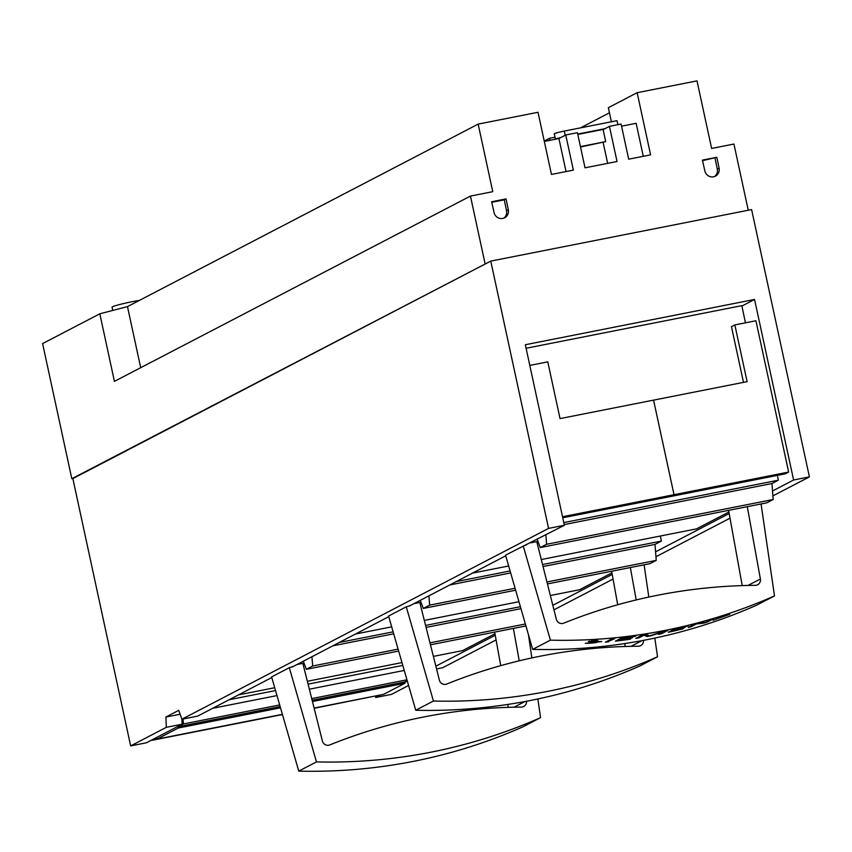 <?xml version="1.0" encoding="UTF-8"?>
<svg xmlns="http://www.w3.org/2000/svg" width="852" height="852" viewBox="0 0 852 852"><rect width="100%" height="100%" fill="white"/><g stroke="black" fill="none" stroke-linecap="round" stroke-linejoin="round"><path stroke-width="1.28" d="M130.654 745.894L166.321 727.331L182.126 724.211L146.459 742.774L130.654 745.894L72.857 478.6L490.763 261.106L751.602 209.581L809.4 476.886L793.595 480.006L772.53 490.965M595.505 641.396C590.244 641.322 590.958 640.96 597.635 640.289L588.359 641.577L597.71 641.833C597.145 642.674 593.013 643.185 585.313 643.356L601.757 641.588L591.842 641.247L591.714 640.64M597.603 641.364L598.328 641.971L598.189 641.354M606.943 642.046L614.814 638.606L611.715 638.915L605.399 642.206L606.943 642.046M631.886 637.892L632.482 637.573A554.375 535.727 -117.5 0 1 622.045 638.947L624.25 637.797A554.375 535.727 62.5 0 0 635.241 636.348L635.837 636.039A554.375 535.727 -117.5 0 1 621.768 637.85L615.442 641.141A554.375 535.727 62.5 0 0 630.086 639.245L630.682 638.936A554.375 535.727 -117.5 0 1 619.138 640.459L621.438 639.266A554.375 535.727 62.5 0 0 631.886 637.892L631.833 637.669M649.522 635.848L646.402 634.421A554.375 535.727 -117.5 0 1 642.131 635.102L635.805 638.393A554.375 535.727 62.5 0 0 638.734 637.924L643.995 635.187L646.966 636.529A554.375 535.727 62.5 0 0 650.513 635.89L663.697 631.63L658.436 634.367A554.375 535.727 62.5 0 0 661.482 633.739L667.808 630.459A554.375 535.727 -117.5 0 1 663.74 631.279L649.522 635.848M684.486 627.658L685.093 627.349A554.375 535.727 -117.5 0 1 674.859 629.777L677.074 628.627A554.375 535.727 62.5 0 0 687.83 626.06L688.437 625.751A554.375 535.727 -117.5 0 1 674.646 628.989L668.319 632.28A554.375 535.727 62.5 0 0 682.665 628.904L683.272 628.584A554.375 535.727 -117.5 0 1 671.951 631.289L674.262 630.086A554.375 535.727 62.5 0 0 684.486 627.658L684.454 627.498M705.562 622.365L698.044 623.249A554.375 535.727 -117.5 0 1 694.593 624.175L688.267 627.466A554.375 535.727 62.5 0 0 691.121 626.699L696.318 623.983L703.816 623.121A554.375 535.727 62.5 0 0 707.277 622.077L713.603 618.786A554.375 535.727 -117.5 0 1 710.781 619.638L705.562 622.365M723.902 616.039C718.971 617.498 719.674 617.125 726.021 614.931L718.183 617.934L725.915 615.613L713.081 620.245L729.738 614.335L720.43 616.752M725.872 615.432L726.426 615.261M717.16 618.115L718.119 617.636M774.5 595.899L756.8 605.112A554.375 535.727 62.5 0 1 532.692 649.373L550.392 640.161A554.375 535.727 62.5 0 0 774.5 595.899L761.07 503.958M526.099 348.266L741.836 305.655L745.436 322.823M532.692 649.373L505.534 555.163L564.365 525.279L525.333 344.74L754.553 299.457L741.922 306.038M151.912 739.941L156.736 737.853L157.034 739.099L178.366 728.002L178.143 726.713L183.468 723.944L182.999 719.003M563.779 522.585L778.377 480.198L777.365 475.395M778.377 480.198L771.944 483.542L773.201 499.506L766.853 502.808L540.264 547.57L537.218 539.412M728.897 512.009L696.499 528.879L541.286 559.54M542.554 564.546L661.408 541.073L660.353 536.014M661.408 541.073L654.986 544.417L656.232 560.382L649.895 563.683L547.431 583.918M611.938 572.885L579.53 589.754L550.349 595.516M494.969 633.76L462.572 650.619L433.391 656.391M314.111 708.076L383.624 694.348L404.956 683.24L404.732 681.962L407.203 680.673M314.164 708.289L379.278 695.2M311.949 656.647L312.684 666.008L306.337 669.31L303.291 661.152M428.907 595.782L429.642 605.144L423.295 608.434L420.26 600.277M545.876 534.907L546.611 544.268L540.264 547.57M415.733 710.248A554.375 535.727 62.5 0 0 639.841 665.987L657.542 656.775A554.375 535.727 62.5 0 1 433.434 701.036L415.733 710.248L388.576 616.039L406.276 606.826L409.642 605.9L505.715 555.802M298.764 771.124A554.375 535.727 62.5 0 0 522.872 726.852L540.573 717.64A554.375 535.727 62.5 0 1 316.465 761.912L298.764 771.124L271.607 676.914L289.307 667.691L292.673 666.775L388.757 616.678M182.126 724.211L181.913 719.216L197.717 716.095L271.788 677.542M229.199 699.716L275.547 690.557M308.073 684.135L402.804 665.423M152.007 740.313L282.459 714.551M157.034 739.099L282.395 714.338M178.366 728.002L280.521 707.82M312.46 701.515L404.956 683.24M178.143 726.713L280.159 706.564M312.141 700.248L404.732 681.962M183.468 723.944L279.69 704.934M311.725 698.608L406.947 679.8M212.744 708.278L276.996 695.583M309.351 689.193L404.253 670.449M339.139 642.493L393.123 631.833M425.585 625.421L520.391 606.699M332.717 645.837L393.688 633.803M426.085 627.402L520.955 608.658M312.684 666.008L398.108 649.139M429.972 642.845L525.375 623.994M306.337 669.31L398.672 651.077M430.462 644.794L525.94 625.932M238.485 694.881L274.727 687.724M307.359 681.28L401.995 662.59M562.746 517.782L670.407 496.556L674.017 494.703L653.569 400.131L747.108 381.653L734.85 324.921L731.463 326.699L743.498 382.367M734.85 324.921L755.926 320.757L788.643 472.061L785.214 473.84L670.545 496.524L674.028 494.692L653.569 400.12L560.041 418.598L547.783 361.866L529.806 365.423M550.392 640.161L523.235 545.951M747.971 585.452L760.389 578.987A5.549 5.357 62.5 0 1 755.277 585.345A554.375 535.727 62.5 0 0 563.673 623.185A5.549 5.357 62.5 0 1 556.345 619.287L536.771 541.616L530.668 542.82M742.22 585.601L728.598 510.369M760.389 578.987L747.3 506.674M754.553 299.457L793.595 480.006M375.402 696.191L375.679 697.5L380.599 694.944M404.796 682.346L407.309 681.036M435.851 666.179L495.246 635.272M552.82 605.314L612.215 574.397M655.561 551.84L729.174 513.532M540.573 717.64L537.846 698.959M531.85 657.925L528.464 634.697M316.465 761.912L289.307 667.691M526.525 701.239A5.549 5.357 62.5 0 1 521.349 707.085A554.375 535.727 62.5 0 0 329.745 744.936A5.549 5.357 62.5 0 1 322.407 741.038L302.843 663.357L296.741 664.571M508.293 707.352L507.76 704.444M500.742 665.636L494.671 632.109M519.241 660.811L513.373 628.414M562.512 516.727L788.643 472.061M408.587 685.477L391.494 694.38L375.679 697.5M436.543 668.927L442.752 667.702L496.088 639.937M292.63 666.53L291.586 667.073M526.557 544.79L525.514 545.333M166.321 727.331L165.874 717.043L178.739 710.344L181.913 719.216L548.56 528.4L490.763 261.106M548.56 528.4L564.365 525.279M165.874 717.043L180.123 714.232M553.96 609.83L613.057 579.072M655.944 556.739L730.015 518.197M772.913 495.875L809.4 476.886M657.542 656.775L654.815 638.095M648.819 597.06L644.112 564.823M433.434 701.036L406.276 606.826M409.588 605.666L408.555 606.198M413.699 603.695L419.802 602.492L439.376 680.162A5.549 5.357 62.5 0 0 446.714 684.06A554.375 535.727 62.5 0 1 638.308 646.221A5.549 5.357 62.5 0 0 643.494 640.363M625.251 646.476L624.729 643.569M617.711 604.76L611.64 571.234M636.199 599.936L630.342 567.549M423.295 608.434L515.63 590.202M429.642 605.144L515.077 588.263M546.941 581.969L656.232 560.382M449.675 584.973L510.657 572.927M543.043 566.527L654.986 544.417M456.108 581.628L510.092 570.957M355.444 634.016L391.686 626.848M424.317 620.405L518.953 601.714M546.611 544.268L773.201 499.506M564.216 524.576L771.944 483.542M472.413 573.14L508.655 565.984M73.134 478.451L71.813 478.717L42.6 343.58L99.822 313.802L127.48 306.613L478.164 124.104L538.017 112.283L551.457 174.447L573.364 170.123L565.76 134.989L577.422 132.678L585.015 167.812L617.029 161.497L609.436 126.362L621.097 124.051L628.691 159.186L650.598 154.862L637.158 92.698L697.011 80.876L711.622 148.45L733.934 144.041L748.248 210.242M71.813 478.717L486.385 263.385M544.322 141.432L558.912 138.546L566.048 171.561M621.555 126.181L636.146 123.295L643.281 156.31M491.764 202.307L504.267 199.847L506.525 210.732A7.487 7.231 -117.5 0 1 503.713 218.187M702.549 160.677L716.83 157.279L719.099 168.174A7.487 7.231 62.5 0 1 715.424 176.151A7.487 7.231 62.5 0 1 704.87 170.986L702.421 160.123L716.83 157.279M714.487 176.556A7.487 7.231 62.5 0 0 717.299 169.101L715.041 158.206M504.267 199.847L506.056 198.91L491.647 201.754L494.085 212.617A7.487 7.231 62.5 0 0 504.64 217.782A7.487 7.231 62.5 0 0 508.314 209.805L506.525 210.732M506.056 198.91L508.314 209.805M485.065 263.641L470.453 196.077L114.424 381.366L99.822 313.802M470.453 196.077L492.765 191.668L478.164 124.104M637.158 92.698L608.349 107.693L611.395 121.772M609.457 112.805L580.51 127.875M549.987 140.314L549.551 138.29L555.014 137.215M549.551 138.29L544.236 141.059M140.697 367.702L127.48 306.613M603.12 129.642L609.436 126.362M607.657 163.339L603.163 142.529M565.76 134.989L558.912 138.546M580.521 147.002L605.708 141.613L603.078 129.461L577.805 134.446M577.72 134.062L604.995 128.673M561.031 137.449A8.318 0.586 167.8 0 0 555.451 139.227A8.318 0.586 167.8 0 0 555.451 139.238L554.279 133.817A8.318 0.586 -12.2 0 1 564.29 131.08L565.206 135.276M580.436 146.608L605.708 141.613M617.87 124.69L617.008 120.664L564.29 131.08M690.983 626.05L691.121 626.699M707.16 621.523L707.277 622.077M671.781 630.48L671.951 631.289M674.081 629.287L674.262 630.086M674.688 628.978L674.859 629.777M638.531 636.976L638.734 637.924M646.519 634.463L646.966 636.529M661.29 632.876L661.482 633.739M618.893 639.341L619.138 640.459M621.193 638.148L621.438 639.266M621.8 637.85L622.045 638.947M608.243 640.725L608.498 641.897M589.318 641.109L589.467 641.833M139.355 300.426A16.635 1.161 167.8 0 0 121.687 304.015A16.635 1.161 167.8 0 0 112.038 307.199L112.741 310.447M514.044 707.192L524.907 701.547M631.012 646.317L641.865 640.672M717.299 169.101L719.099 168.174"/></g></svg>
